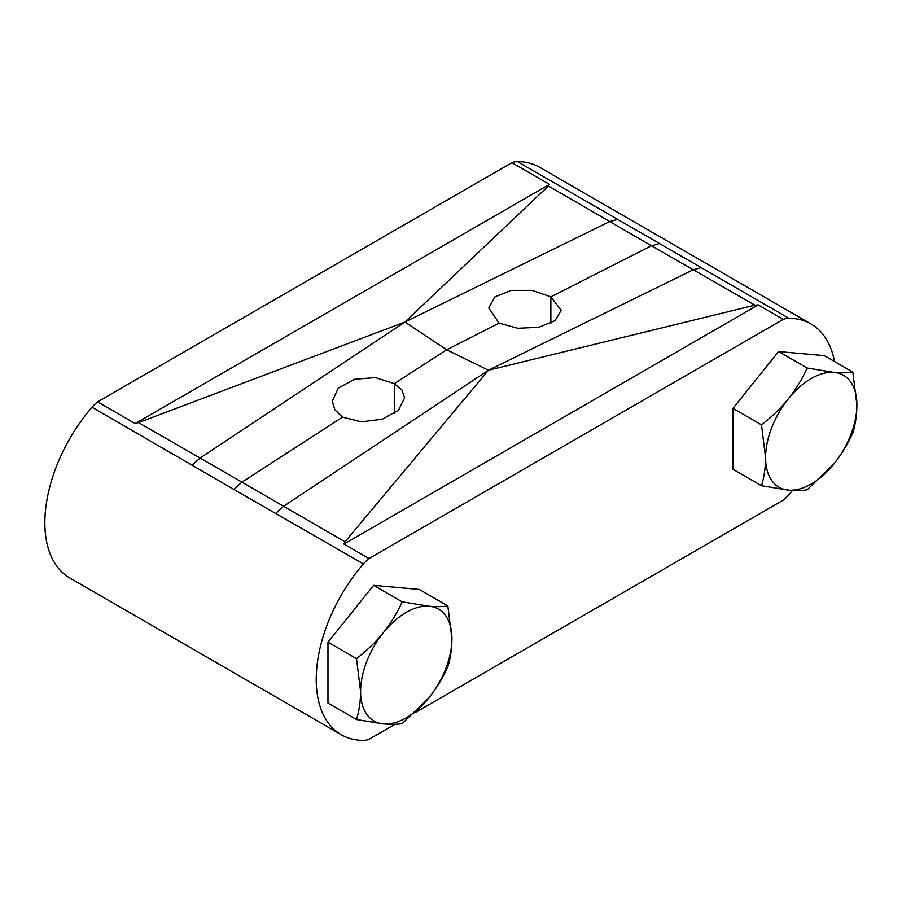 <?xml version="1.0" encoding="UTF-8"?>
<svg xmlns="http://www.w3.org/2000/svg" width="902" height="902" viewBox="0 0 902 902"><rect width="100%" height="100%" fill="white"/><g stroke="black" fill="none" stroke-linecap="round" stroke-linejoin="round"><path stroke-width="1.35" d="M852.818 372.109C847.97 372.943 841.724 373.056 834.068 372.425A64.583 37.286 120 0 0 811.236 378.547A64.583 37.286 120 0 0 788.404 398.785C780.512 408.414 771.537 417.096 761.491 424.842L732.943 408.358L732.943 469.243L761.491 485.727L788.404 490.113C796.083 490.744 802.329 490.643 807.155 489.797L834.068 463.752C841.746 454.01 847.993 443.75 852.818 432.994C855.434 424.526 856.799 415.157 856.9 404.908L852.818 372.109L824.27 355.625L778.606 351.543L732.943 408.358M761.491 424.842L765.572 457.63A64.583 37.286 120 0 0 788.404 490.113A64.583 37.286 120 0 0 834.068 463.752A64.583 37.286 120 0 0 856.9 404.908A64.583 37.286 120 0 0 834.068 372.425L807.155 368.027C802.306 378.806 796.06 389.066 788.404 398.785A64.583 37.286 120 0 0 765.572 457.63C765.471 467.89 764.107 477.248 761.491 485.727M447.843 605.918C442.995 606.753 436.748 606.866 429.093 606.234A64.583 37.286 120 0 0 406.261 612.357A64.583 37.286 120 0 0 383.429 632.595C375.536 642.224 366.562 650.906 356.515 658.652L327.967 642.168L327.967 703.053L356.515 719.537L383.429 723.923C391.107 724.554 397.354 724.453 402.179 723.607L429.093 697.562C436.771 687.82 443.017 677.56 447.843 666.803C450.459 658.336 451.823 648.966 451.925 638.717L447.843 605.918L419.295 589.434L373.631 585.353L327.967 642.168M356.515 658.652L360.597 691.439A64.583 37.286 120 0 0 383.429 723.923A64.583 37.286 120 0 0 429.093 697.562A64.583 37.286 120 0 0 451.925 638.717A64.583 37.286 120 0 0 429.093 606.234L402.179 601.837C397.331 612.616 391.085 622.876 383.429 632.595A64.583 37.286 120 0 0 360.597 691.439C360.496 701.7 359.131 711.058 356.515 719.537M807.155 368.027L778.606 351.543M402.179 601.837L373.631 585.353M834.474 361.51A120.879 69.792 120 0 0 810.977 323.953A120.879 69.792 120 0 0 788.833 318.293A29.518 17.048 120 0 0 783.263 319.353L368.986 558.541A29.518 17.048 120 0 0 363.405 563.919A120.879 69.792 120 0 0 341.26 734.724A120.879 69.792 120 0 0 363.405 740.384A29.518 17.048 120 0 0 368.986 739.324L395.02 724.283M414.706 712.918L783.263 500.136A29.518 17.048 120 0 0 788.833 494.758A120.879 69.792 120 0 0 792.497 490.406M341.26 734.724L69.882 578.047A120.879 69.792 -60 0 1 92.027 407.242A29.518 17.048 -60 0 1 97.608 401.864L511.885 162.676A29.518 17.048 -60 0 1 517.466 161.616L659.587 243.574L651.447 245.739L548.393 185.981L404.942 322.037L138.536 422.61L241.95 482.153L342.534 417.119L334.89 409.846L332.229 401.164L338.284 388.164L354.486 379.28L375.503 377.6L394.298 383.654L394.298 413.556M548.393 185.981L549.465 184.369L135.176 423.557L138.536 422.61M368.986 558.541L343.933 544.075L345.004 541.809L241.95 482.153L233.798 489.403L363.405 563.919M233.798 489.403L92.027 407.242M788.833 318.293L659.587 243.574M517.466 161.616A120.879 69.792 -60 0 1 539.61 167.276L810.977 323.953M342.534 417.119L361.296 421.843L382.279 419.216L398.515 410.185L404.603 397.906L401.931 390.047L394.298 383.654L446.693 349.773L499.099 323.153L488.783 307.999L494.882 296.927L511.096 290.388L532.067 290.376L550.863 296.848L550.863 323.232M499.099 323.153L517.861 328.283L538.889 327.291L555.102 320.582L561.168 310.288L550.863 296.848L651.447 245.739L754.85 305.18L488.444 370.248L446.693 349.773L404.942 322.037L200.018 458.103L192.194 465.071M617.633 219.445L609.876 221.475L404.942 322.037M511.885 162.676L549.465 184.369M97.608 401.864L135.176 423.557M345.004 541.809L488.444 370.248L283.521 506.315L275.764 513.317M343.933 544.075L758.21 304.899L754.85 305.18M701.204 267.691L693.367 269.687L488.444 370.248M783.263 319.353L758.21 304.899"/></g></svg>
